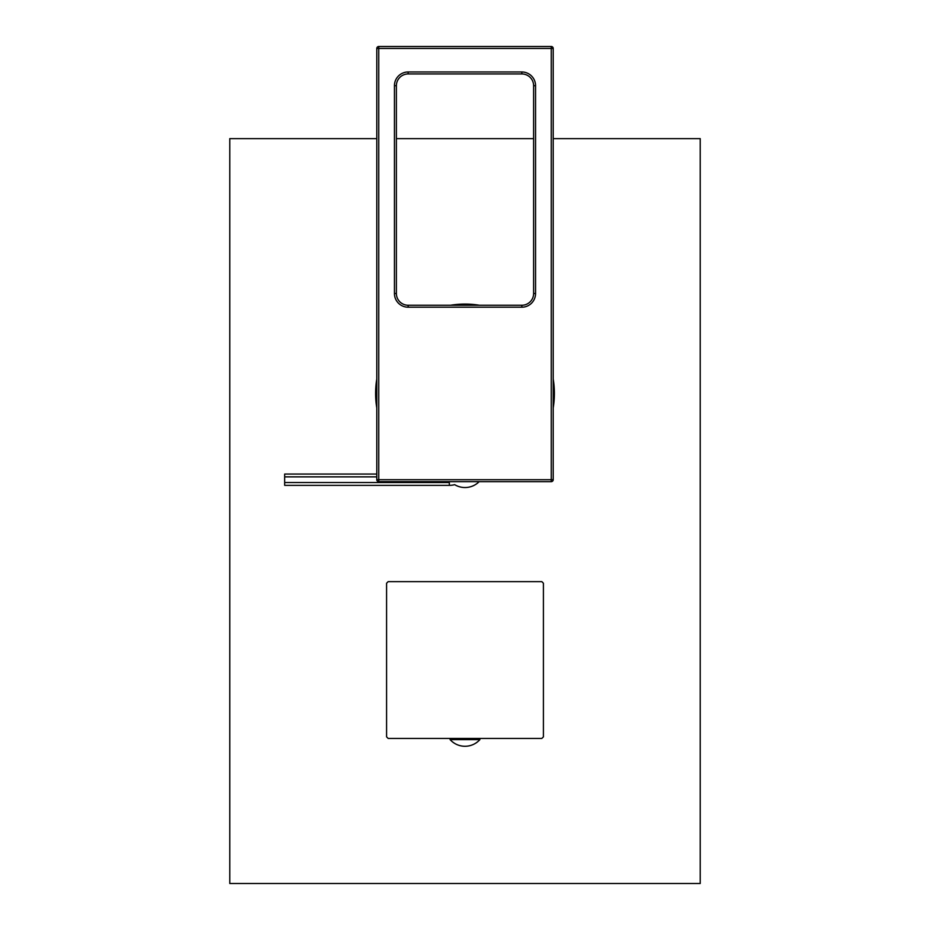 <?xml version="1.0" encoding="UTF-8"?>
<svg xmlns="http://www.w3.org/2000/svg" width="930" height="930" viewBox="0 0 930 930"><rect width="100%" height="100%" fill="white"/><g stroke="black" fill="none" stroke-linecap="round" stroke-linejoin="round"><path stroke-width="1.4" d="M521.846 305.249L408.154 305.249A11.764 11.764 0 0 1 396.389 293.485L396.389 85.7A11.764 11.764 0 0 1 408.154 73.947L521.846 73.947A11.764 11.764 0 0 1 533.611 85.7L533.611 293.485A11.764 11.764 0 0 1 521.846 305.249L521.846 307.202L408.154 307.202L408.154 305.249A11.764 11.764 0 0 1 396.389 293.485L394.436 293.485L394.436 85.7A13.718 13.718 0 0 1 408.154 71.982L521.846 71.982A13.718 13.718 0 0 1 535.564 85.7L535.564 293.485A13.718 13.718 0 0 1 521.846 307.202M553.211 48.465L553.211 479.706L378.754 479.706L378.754 48.465L551.246 48.465L551.246 481.659L378.754 481.659L378.754 479.706L376.79 479.706L376.79 48.465L378.754 48.465L378.754 46.5L551.246 46.5L551.246 48.465L553.211 48.465A1.965 1.965 0 0 0 551.246 46.5A1.965 1.965 0 0 1 553.211 48.465A1.965 1.965 0 0 0 551.246 46.5M553.211 479.706A1.965 1.965 0 0 1 551.246 481.659M378.754 481.659A1.965 1.965 0 0 1 376.79 479.706A1.965 1.965 0 0 0 378.754 481.659M376.79 48.465A1.965 1.965 0 0 1 378.754 46.5A1.965 1.965 0 0 0 376.79 48.465M479.159 481.659A19.983 19.983 0 0 1 454.689 484.67A21.344 21.344 0 0 1 449.318 485.355L284.661 485.355L284.661 482.531L449.318 482.531L449.318 485.355M376.79 474.044L284.661 474.044L284.661 482.531M284.661 476.869L376.79 476.869M553.211 378.998A89.385 89.385 0 0 1 553.211 407.91M376.79 407.91A89.385 89.385 0 0 1 376.79 378.998M450.55 305.249A89.385 89.385 0 0 1 479.45 305.249M376.79 138.628L229.78 138.628L229.78 883.5L700.22 883.5L700.22 138.628L553.211 138.628M533.611 138.628L396.389 138.628M388.182 581.634A109.775 109.775 0 0 0 386.589 583.215L386.589 736.862A109.775 109.775 0 0 0 388.182 738.443L541.818 738.443A109.775 109.775 0 0 0 543.411 736.862L543.411 583.215A109.775 109.775 0 0 0 541.818 581.634L388.182 581.634M459.385 738.443L470.603 738.443M450.108 738.443L450.108 739.617L479.892 739.617L479.892 738.443M408.154 307.202A13.718 13.718 0 0 1 394.436 293.485M535.564 293.485L533.611 293.485M394.436 85.7L396.389 85.7M408.154 71.982L408.154 73.947M521.846 71.982L521.846 73.947M535.564 85.7L533.611 85.7M450.108 739.617A19.983 19.983 0 0 0 479.892 739.617"/></g></svg>
